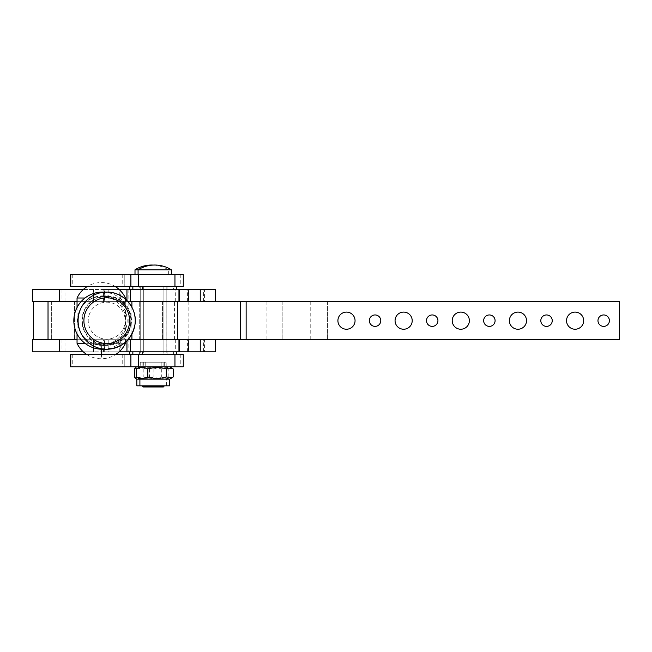 <?xml version="1.0" encoding="UTF-8"?>
<svg xmlns="http://www.w3.org/2000/svg" width="652" height="652" viewBox="0 0 652 652"><rect width="100%" height="100%" fill="white"/><g stroke="black" fill="none" stroke-linecap="round" stroke-linejoin="round"><path stroke-width="0.49" stroke-dasharray="3.26 2.44" d="M204.541 351.819L187.401 351.819L187.401 339.716L204.541 339.716L204.541 351.819L187.401 351.819M120.718 351.819L103.57 351.819L103.57 339.716L120.718 339.716L120.718 351.819L103.57 351.819M203.595 351.819L188.346 351.819L188.346 339.716L203.595 339.716L203.595 351.819L188.346 351.819M119.764 351.819L104.524 351.819L104.524 339.716L119.764 339.716L119.764 351.819L104.524 351.819M32.6 339.716L61.06 339.716L61.06 351.819L32.608 351.819M215.502 339.716L200.254 339.716L215.502 339.716L215.502 351.819L93.57 351.819L93.57 339.716L200.254 339.716L104.687 339.716L104.687 351.819L119.202 351.819M128.134 351.819L178.958 351.819L126.928 351.819L128.134 351.819L128.134 339.716M173.53 339.716L128.811 339.716L173.53 339.716M129.821 301.615L174.54 301.615L129.821 301.615M140.245 289.512L163.106 289.512L140.245 289.512L140.245 351.819L163.106 351.819L140.245 351.819M73 301.615L51.655 301.615L73 301.615M73 339.716L51.655 339.716L73 339.716M204.541 301.615L187.401 301.615L187.401 289.512L204.541 289.512L204.541 301.615L187.401 301.615M120.718 301.615L103.57 301.615L103.57 289.512L120.718 289.512L120.718 301.615L103.57 301.615M203.595 301.615L188.346 301.615L188.346 289.512L203.595 289.512L203.595 301.615L188.346 301.615M119.764 301.615L104.524 301.615L104.524 289.512L119.764 289.512L119.764 301.615L104.524 301.615M32.6 289.512L61.06 289.512L61.06 301.615L32.608 301.615M119.202 289.512L104.687 289.512L104.687 301.615L200.254 301.615L61.06 301.615M159.61 289.512L126.928 289.512L159.61 289.512M179.3 289.512L179.3 301.615M104.687 289.512L83.277 289.512M59.43 301.615L104.687 301.615M215.502 301.615L200.254 301.615L215.502 301.615L215.502 289.512L61.06 289.512M204.541 289.512L187.401 289.512M120.718 289.512L103.57 289.512M203.595 289.512L188.346 289.512M119.764 289.512L104.524 289.512M93.57 301.615L93.57 289.512L93.57 301.615M83.277 351.819L104.687 351.819M64.988 351.819L64.988 339.716L93.57 339.716L93.57 351.819L61.06 351.819M179.3 339.716L179.3 351.819M104.687 339.716L59.43 339.716M64.988 339.716L61.06 339.716M119.764 339.716L104.524 339.716M203.595 339.716L188.346 339.716M120.718 339.716L103.57 339.716M204.541 339.716L187.401 339.716M526.523 320.662A8.574 8.574 0 0 0 517.949 312.096A8.574 8.574 0 0 0 509.375 320.662A8.574 8.574 0 0 0 517.949 329.236A8.574 8.574 0 0 0 526.523 320.662M355.055 320.662A8.574 8.574 0 0 0 346.481 312.096A8.574 8.574 0 0 0 337.907 320.662A8.574 8.574 0 0 0 346.481 329.236A8.574 8.574 0 0 0 355.055 320.662M583.679 320.662A8.574 8.574 0 0 0 575.105 312.096A8.574 8.574 0 0 0 566.531 320.662A8.574 8.574 0 0 0 575.105 329.236A8.574 8.574 0 0 0 583.679 320.662M495.088 320.662A5.713 5.713 0 0 0 489.367 314.949A5.713 5.713 0 0 0 483.654 320.662A5.713 5.713 0 0 0 489.367 326.383A5.713 5.713 0 0 0 495.088 320.662M437.932 320.662A5.713 5.713 0 0 0 432.211 314.949A5.713 5.713 0 0 0 426.498 320.662A5.713 5.713 0 0 0 432.211 326.383A5.713 5.713 0 0 0 437.932 320.662M552.244 320.662A5.713 5.713 0 0 0 546.523 314.949A5.713 5.713 0 0 0 540.81 320.662A5.713 5.713 0 0 0 546.523 326.383A5.713 5.713 0 0 0 552.244 320.662M380.776 320.662A5.713 5.713 0 0 0 375.055 314.949A5.713 5.713 0 0 0 369.342 320.662A5.713 5.713 0 0 0 375.055 326.383A5.713 5.713 0 0 0 380.776 320.662M609.4 320.662A5.713 5.713 0 0 0 603.679 314.949A5.713 5.713 0 0 0 597.966 320.662A5.713 5.713 0 0 0 603.679 326.383A5.713 5.713 0 0 0 609.4 320.662M469.367 320.662A8.574 8.574 0 0 0 460.793 312.096A8.574 8.574 0 0 0 452.219 320.662A8.574 8.574 0 0 0 460.793 329.236A8.574 8.574 0 0 0 469.367 320.662M412.211 320.662A8.574 8.574 0 0 0 403.637 312.096A8.574 8.574 0 0 0 395.063 320.662A8.574 8.574 0 0 0 403.637 329.236A8.574 8.574 0 0 0 412.211 320.662M140.196 301.615L162.552 301.615L140.196 301.615M139.691 339.716L162.552 339.716L139.691 339.716L162.552 339.716L139.691 339.716L139.691 301.615L162.552 301.615L139.707 301.615L139.691 339.716M61.198 301.615L74.515 301.615L61.198 301.615M61.198 339.716L74.515 339.716L61.198 339.716M77.042 339.716L127.963 339.716L126.953 339.716L126.953 340.792M130.587 339.716L178.958 339.716L126.928 339.716L126.928 340.817M48.028 301.615L619.4 301.615L619.4 339.716L48.028 339.716M327.426 301.615L327.426 339.716L327.426 301.615M282.177 301.615L282.177 339.716L282.177 301.615M266.937 301.615L266.937 339.716M188.827 301.615L188.827 339.716M77.042 301.615L178.958 301.615L177.393 301.615L177.393 339.716M177.393 301.615L130.587 301.615M145.624 385.821L164.288 385.821L145.624 385.821M142.152 386.017L164.288 386.017M163.334 386.97L143.098 386.97M135.005 269.798L171.427 269.798M170.751 274.557L138.085 274.557L170.751 274.557M165.73 286.66L143.326 286.66L165.73 286.66M143.79 354.672L166.195 354.672L143.79 354.672M163.945 366.774L139.903 366.774L163.945 366.774M173.277 368.991C169.422 367.043 165.567 367.043 161.72 368.991C155.543 367.043 149.373 367.043 143.204 368.991L137.311 368.266M137.311 377.663L143.204 376.938C149.373 378.885 155.543 378.885 161.72 376.938C165.567 378.885 169.422 378.885 173.277 376.938M136.814 379.154L169.618 379.154M136.814 385.821L169.618 385.821M144.434 385.821L161.199 385.821L144.434 385.821M164.345 274.557L135.005 274.557L164.345 274.557M160.359 286.66L140.245 286.66L160.359 286.66M142.984 354.672L163.106 354.672L142.984 354.672M149.952 366.774L166.537 366.774L149.952 366.774M136.57 368.747L136.675 368.991C142.397 367.043 148.126 367.043 153.848 368.991C158.852 367.043 163.848 367.043 168.852 368.991L167.98 367.606L166.676 368.991C160.954 367.043 155.225 367.043 149.504 368.991C144.5 367.043 139.504 367.043 134.499 368.991M134.499 376.938C139.504 378.885 144.5 378.885 149.504 376.938C155.225 378.885 160.954 378.885 166.676 376.938L167.98 378.315L168.852 376.938C163.848 378.885 158.852 378.885 153.848 376.938C148.126 378.885 142.397 378.885 136.675 376.938L136.57 377.182M172.772 351.819L129.764 351.819L172.772 351.819M130.571 354.672L173.587 354.672L130.571 354.672M139.838 351.819L163.962 351.819L139.838 351.819M163.505 354.672L139.389 354.672L163.505 354.672M173.587 289.512L129.764 289.512L173.587 289.512L173.587 286.66L129.764 286.66L173.587 286.66M139.389 289.512L163.962 289.512L139.389 289.512L139.389 286.66L163.962 286.66L139.389 286.66M136.366 286.66L176.668 286.66L136.366 286.66M136.366 289.512L176.668 289.512L136.366 289.512M165.078 286.66L142.47 286.66L165.078 286.66M151.394 354.672L176.668 354.672L151.394 354.672M151.394 351.819L176.668 351.819L151.394 351.819M156.651 354.672L142.47 354.672L156.651 354.672M152.87 351.819L167.051 351.819L152.87 351.819M180.245 354.672L180.245 366.774L183.277 366.774L183.277 354.672L70.171 354.672M180.245 366.774L123.098 366.774L123.098 354.672L123.098 366.774L124.793 366.774L70.171 366.774M70.171 274.557L183.277 274.557L183.277 286.66L70.171 286.66M123.098 286.66L123.098 274.557L123.098 286.66M168.852 376.938L168.852 368.991M153.848 368.991L153.848 376.938M136.675 368.991L136.675 376.938M166.676 368.991L166.676 376.938M149.504 368.991L149.504 376.938M143.204 368.991L143.204 376.938M161.72 368.991L161.72 376.938M158.917 362.202L142.152 362.202L158.917 362.202M158.917 366.774L142.152 366.774L158.917 366.774M140.245 362.202L163.106 362.202L140.245 362.202L140.245 366.774L163.106 366.774L140.245 366.774M163.106 366.774L163.106 362.202M163.896 362.202L145.233 362.202L163.896 362.202M163.896 366.774L145.233 366.774L163.896 366.774M143.334 362.202L166.195 362.202L143.334 362.202L143.326 366.774L166.195 366.774L143.326 366.774M166.195 366.774L166.195 362.202M144.475 351.819L166.195 351.819L144.475 351.819M135.298 301.615L177.621 301.615L135.298 301.615M174.223 339.716L131.9 339.716L174.223 339.716M126.928 300.507L126.928 301.615L126.953 300.539M166.195 289.512L166.178 351.819M102.405 349.244A28.574 28.574 90 0 0 130.718 324.509A28.574 28.574 90 0 0 102.405 292.088M90.881 298.746A24.768 24.76 90 0 0 102.405 345.43A24.768 24.76 90 0 0 126.944 323.995A24.768 24.76 90 0 0 90.881 298.746M131.239 323.995A24.768 24.76 -90 0 1 106.7 345.43A24.768 24.76 -90 0 1 82.16 317.337A24.768 24.76 -90 0 1 106.7 295.894A24.768 24.76 -90 0 1 131.239 323.995M89.112 315.006A18.484 18.476 -90 0 1 112.364 303.074A18.484 18.476 -90 0 1 124.296 326.326A18.484 18.476 -90 0 1 101.044 338.258A18.484 18.476 -90 0 1 89.112 315.006M78.639 313.253A24.197 24.189 90 0 0 101.671 344.859A24.197 24.189 90 0 0 124.695 328.078A24.197 24.189 90 0 0 101.671 296.473A24.197 24.189 90 0 0 78.639 313.253M77.042 343.319L125.437 343.319M124.084 343.319L84.988 343.319M124.084 298.013L84.988 298.013M77.042 298.013L125.437 298.013M128.134 289.512L128.134 301.615M108.811 289.512L108.811 301.615M200.254 289.512L200.254 301.615M64.988 301.615L64.988 289.512M108.811 339.716L108.811 351.819M200.254 339.716L200.254 351.819M310.76 301.615L310.76 339.716M75.868 301.615L75.868 339.716M124.793 274.557L124.793 286.66L124.793 274.557M180.245 274.557L180.245 286.66M72.731 274.557L72.731 286.66M122.226 274.557L122.226 286.66M124.793 354.672L124.793 366.774L124.793 354.672M72.731 354.672L72.731 366.774M122.226 354.672L122.226 366.774M178.933 301.615L178.933 289.512M175.29 301.615L175.29 289.512M175.29 339.716L175.29 351.819M178.933 339.716L178.933 351.819M101.671 344.859L106.602 344.859C117.906 344.248 125.583 338.649 129.634 328.078A24.197 24.189 90 0 0 106.602 296.473A24.197 24.189 90 0 0 83.57 313.253A24.197 24.189 90 0 0 106.602 344.859A24.197 24.189 90 0 0 129.634 328.078C135.037 313.229 122.389 295.869 106.602 296.473L101.671 296.473M100.816 343.319A26.675 0.473 -90 0 0 101.239 358.771A26.675 0.473 -90 0 0 101.492 354.672M101.598 349.236A26.675 0.473 -90 0 0 101.671 343.319M174.54 339.716L174.54 301.615M51.655 301.615L51.655 339.716L51.655 301.615M74.515 301.615L74.515 339.716L74.515 301.615M163.106 289.512L163.106 351.819M128.811 339.716L128.811 301.615M162.552 301.615L162.552 339.716L162.552 301.615M166.195 286.66L166.195 354.672M161.199 385.821L160.245 386.97M168.346 274.557L168.346 269.798A31.557 31.557 0 0 0 153.22 265.071M163.106 286.66L163.106 354.672M166.537 366.774L167.98 367.606M166.537 385.821L166.537 379.154L167.98 378.315M139.389 351.819L139.389 354.672M163.962 289.512L163.962 286.66M142.47 286.66L142.47 289.512M142.47 354.672L142.47 351.819M167.051 354.672L167.051 351.819M167.051 286.66L167.051 289.512M163.962 351.819L163.962 354.672M173.587 351.819L173.587 354.672M140.245 286.66L140.245 354.672M143.326 286.66L143.326 354.672M161.199 362.202L161.199 366.774M142.152 362.202L142.152 366.774M164.288 362.202L164.288 366.774M145.233 362.202L145.233 366.774M143.326 289.512L143.326 351.819M131.9 307.247L131.9 334.085M177.621 301.615L177.621 339.716M102.405 345.43L106.7 345.43M102.405 295.894L106.7 295.894M87.042 354.672A26.675 26.675 0 0 0 115.445 354.672M125.437 299.113L125.437 342.21M115.445 286.66A26.675 26.675 0 0 0 87.042 286.66M77.042 307.5L77.042 333.832"/><path stroke-width="0.98" d="M119.202 351.819L215.502 351.819L215.502 339.716M179.3 339.716L179.3 351.819M215.502 301.615L215.502 289.512L119.202 289.512M179.3 289.512L179.3 301.615M83.277 289.512L59.43 289.512L59.43 301.615L32.6 301.615L32.6 289.512L59.43 289.512M59.43 351.819L59.43 339.716L32.6 339.716L32.6 351.819L83.277 351.819M509.375 320.662A8.574 8.574 0 0 1 517.949 312.096A8.574 8.574 0 0 1 526.523 320.662A8.574 8.574 0 0 1 517.949 329.236A8.574 8.574 0 0 1 509.375 320.662M337.907 320.662A8.574 8.574 0 0 1 346.481 312.096A8.574 8.574 0 0 1 355.055 320.662A8.574 8.574 0 0 1 346.481 329.236A8.574 8.574 0 0 1 337.907 320.662M566.531 320.662A8.574 8.574 0 0 1 575.105 312.096A8.574 8.574 0 0 1 583.679 320.662A8.574 8.574 0 0 1 575.105 329.236A8.574 8.574 0 0 1 566.531 320.662M483.654 320.662A5.713 5.713 0 0 1 489.367 314.949A5.713 5.713 0 0 1 495.088 320.662A5.713 5.713 0 0 1 489.367 326.383A5.713 5.713 0 0 1 483.654 320.662M426.498 320.662A5.713 5.713 0 0 1 432.211 314.949A5.713 5.713 0 0 1 437.932 320.662A5.713 5.713 0 0 1 432.211 326.383A5.713 5.713 0 0 1 426.498 320.662M540.81 320.662A5.713 5.713 0 0 1 546.523 314.949A5.713 5.713 0 0 1 552.244 320.662A5.713 5.713 0 0 1 546.523 326.383A5.713 5.713 0 0 1 540.81 320.662M369.342 320.662A5.713 5.713 0 0 1 375.055 314.949A5.713 5.713 0 0 1 380.776 320.662A5.713 5.713 0 0 1 375.055 326.383A5.713 5.713 0 0 1 369.342 320.662M597.966 320.662A5.713 5.713 0 0 1 603.679 314.949A5.713 5.713 0 0 1 609.4 320.662A5.713 5.713 0 0 1 603.679 326.383A5.713 5.713 0 0 1 597.966 320.662M452.219 320.662A8.574 8.574 0 0 1 460.793 312.096A8.574 8.574 0 0 1 469.367 320.662A8.574 8.574 0 0 1 460.793 329.236A8.574 8.574 0 0 1 452.219 320.662M395.063 320.662A8.574 8.574 0 0 1 403.637 312.096A8.574 8.574 0 0 1 412.211 320.662A8.574 8.574 0 0 1 403.637 329.236A8.574 8.574 0 0 1 395.063 320.662M246.138 301.615L177.393 301.615L177.393 339.716L619.4 339.716L619.4 301.615L246.138 301.615L246.138 339.716M77.042 301.615L48.028 301.615L48.028 339.716L77.042 339.716M130.587 351.819L130.587 339.716L127.963 339.716L177.393 339.716M240.637 301.615L240.637 339.716M177.393 301.615L127.963 301.615L130.587 301.615L130.587 289.512M164.288 386.017L142.152 386.017L143.098 386.97L163.334 386.97L164.288 385.821M138.085 274.557L138.085 269.798A31.557 31.557 0 0 1 171.427 269.798L135.005 269.798L135.005 274.557M139.903 366.774L136.244 368.991C140.099 367.043 143.953 367.043 147.8 368.991C153.978 367.043 160.147 367.043 166.317 368.991L172.209 368.266L173.277 368.991L173.277 376.938L172.209 377.663L166.317 376.938C160.147 378.885 153.978 378.885 147.8 376.938C143.953 378.885 140.099 378.885 136.244 376.938L139.903 379.154L136.814 379.154L136.814 385.821L169.618 385.821L169.618 379.154L139.903 379.154L139.903 385.821M70.171 354.672L183.277 354.672L183.277 366.774L70.163 366.774L70.171 354.672L70.163 366.774M174.948 286.66L183.277 286.66L183.277 274.557L174.948 274.557L174.948 286.66L70.163 286.66L70.171 274.557L174.948 274.557M136.57 377.182L135.363 378.315L134.499 376.938L134.499 368.991L135.363 367.606L136.57 368.747M136.244 376.938L136.244 368.991M147.8 368.991L147.8 376.938M166.317 368.991L166.317 376.938M70.171 274.557L70.163 286.66M102.405 292.088A28.574 28.574 90 0 0 74.092 316.823A28.574 28.574 90 0 0 102.405 349.244L106.667 349.244A28.574 28.574 90 0 0 134.98 324.509A28.574 28.574 90 0 0 106.667 292.088A28.574 28.574 90 0 0 78.354 316.823A28.574 28.574 90 0 0 106.667 349.244C122.258 348.038 131.696 339.79 134.98 324.509C137.743 308.029 123.367 291.566 106.667 292.088L102.405 292.088M115.445 354.672A26.675 26.675 0 0 0 125.437 343.319L124.084 343.319M125.437 299.113L125.437 298.013L124.084 298.013M84.988 343.319L77.042 343.319A26.675 26.675 0 0 0 87.042 354.672M84.988 298.013L77.042 298.013L77.042 307.5M200.254 289.512L200.254 301.615M188.827 289.512L188.827 301.615M200.254 339.716L200.254 351.819M188.827 339.716L188.827 351.819M138.436 274.557L138.436 286.66M130.889 274.557L130.889 286.66M70.766 274.557L70.766 286.66M174.948 354.672L174.948 366.774M138.436 354.672L138.436 366.774M130.889 354.672L130.889 366.774M70.766 354.672L70.766 366.774M126.953 300.539L126.953 289.512L126.928 300.507M126.953 340.792L126.953 351.819L126.928 340.817M84.116 317.589A22.861 22.861 -90 0 1 109.838 298.013A22.861 22.861 -90 0 1 129.422 323.734A22.861 22.861 -90 0 1 103.701 343.319A22.861 22.861 -90 0 1 84.116 317.589M101.492 354.672A26.675 0.473 -90 0 0 101.598 349.236M33.554 301.615L33.554 339.716M146.187 386.97L145.233 385.821M171.427 269.798L171.427 274.557M153.22 265.071A31.557 31.557 0 0 0 135.005 269.798M129.764 351.819L129.764 354.672M132.853 286.66L132.853 289.512M132.853 354.672L132.853 351.819M176.668 354.672L176.668 351.819M176.668 286.66L176.668 289.512M129.764 289.512L129.764 286.66M136.814 379.154L135.363 378.315M136.814 366.774L135.363 367.606M169.618 379.154L172.209 377.663M169.618 366.774L172.209 368.266M131.9 301.615L131.9 307.247M131.9 334.085L131.9 339.716M178.958 301.615L178.958 289.512M178.958 339.716L178.958 351.819M125.437 342.21L125.437 343.319M125.437 298.013A26.675 26.675 0 0 0 115.445 286.66M87.042 286.66A26.675 26.675 0 0 0 77.042 298.013M77.042 333.832L77.042 343.319"/></g></svg>
